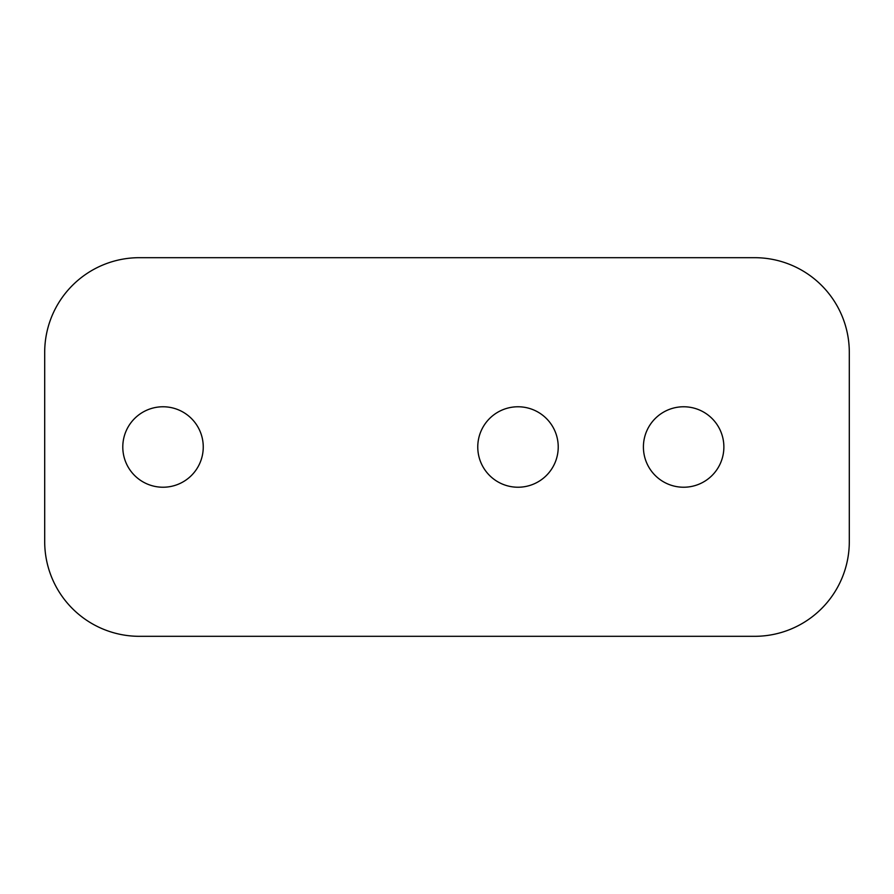 <?xml version="1.0" encoding="UTF-8"?>
<svg xmlns="http://www.w3.org/2000/svg" width="894" height="894" viewBox="0 0 894 894"><rect width="100%" height="100%" fill="white"/><g stroke="black" fill="none" stroke-linecap="round" stroke-linejoin="round"><path stroke-width="0.67" stroke-dasharray="4.47 3.35" d="M723.872 447A40.23 40.23 0 0 1 683.642 487.23A40.23 40.23 0 0 1 643.412 447A40.23 40.23 0 0 1 683.642 406.77A40.23 40.23 0 0 1 723.872 447M558.225 447A40.23 40.23 0 0 1 517.995 487.23A40.23 40.23 0 0 1 477.765 447A40.23 40.23 0 0 1 517.995 406.77A40.23 40.23 0 0 1 558.225 447M203.251 447A40.23 40.23 0 0 1 163.021 487.23A40.23 40.23 0 0 1 122.791 447A40.23 40.23 0 0 1 163.021 406.77A40.23 40.23 0 0 1 203.251 447M44.7 541.663A94.663 94.663 0 0 0 139.363 636.316L754.637 636.316A94.663 94.663 0 0 0 849.3 541.663L849.3 352.337A94.663 94.663 0 0 0 754.637 257.684L139.363 257.684A94.663 94.663 0 0 0 44.7 352.337L44.7 541.663"/><path stroke-width="1.34" d="M643.412 447A40.23 40.23 0 0 0 683.642 487.23A40.23 40.23 0 0 0 723.872 447A40.23 40.23 0 0 0 683.642 406.77A40.23 40.23 0 0 0 643.412 447M477.765 447A40.23 40.23 0 0 0 517.995 487.23A40.23 40.23 0 0 0 558.225 447A40.23 40.23 0 0 0 517.995 406.77A40.23 40.23 0 0 0 477.765 447M122.791 447A40.23 40.23 0 0 0 163.021 487.23A40.23 40.23 0 0 0 203.251 447A40.23 40.23 0 0 0 163.021 406.77A40.23 40.23 0 0 0 122.791 447M44.7 541.663A94.663 94.663 0 0 0 139.363 636.316L754.637 636.316A94.663 94.663 0 0 0 849.3 541.663L849.3 352.337A94.663 94.663 0 0 0 754.637 257.684L139.363 257.684A94.663 94.663 0 0 0 44.7 352.337L44.7 541.663"/></g></svg>
